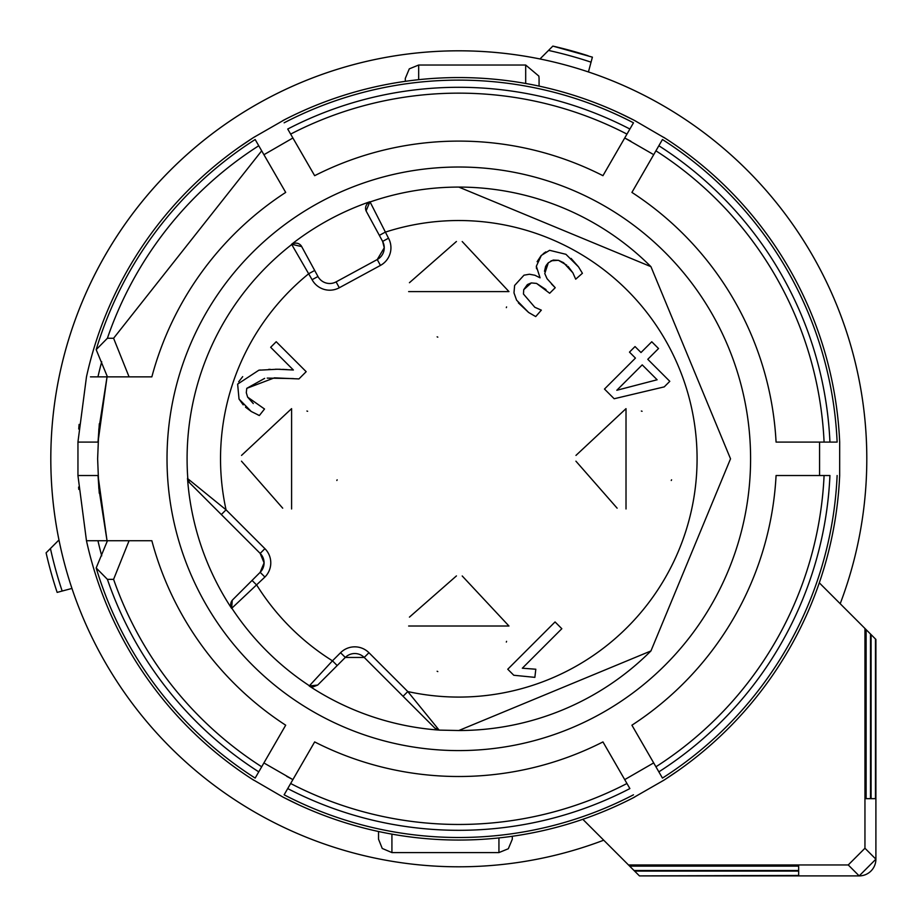 <?xml version="1.0" encoding="UTF-8"?>
<svg xmlns="http://www.w3.org/2000/svg" width="922" height="922" viewBox="0 0 922 922"><rect width="100%" height="100%" fill="white"/><g stroke="black" fill="none" stroke-linecap="round" stroke-linejoin="round"><path stroke-width="1.38" d="M840.196 603.726A407.997 407.997 0 0 0 458.81 50.814A407.997 407.997 0 0 0 50.814 458.81A407.997 407.997 0 0 0 603.726 840.196A407.997 407.997 0 0 1 71.951 588.432L62.166 591.048A418.104 418.104 0 0 1 50.433 548.509L58.962 539.981A407.997 407.997 0 0 1 539.981 58.962L552.843 46.1A423.279 423.279 0 0 1 588.052 55.735M866.807 458.81A407.997 407.997 0 0 0 588.432 71.951L592.397 57.152L552.843 46.1M819.312 582.831L866.127 629.645L866.127 798.659L870.506 798.659L870.506 634.025L875.9 639.43L875.9 859.177A16.723 16.723 0 0 1 859.177 875.9L639.43 875.9L798.659 875.462L798.659 871.083L634.613 871.083L638.992 875.462M50.433 548.509L46.1 552.843A423.279 423.279 0 0 0 57.152 592.397L62.166 591.048M870.506 798.659L866.127 798.659M870.506 634.025L866.127 629.645M875.462 638.992L875.462 798.659L871.083 798.659L871.083 634.613M634.025 870.506L629.645 866.127L798.659 866.127L798.659 870.506L634.025 870.506L634.613 871.083M864.951 628.481L864.951 848.24L875.9 859.177L859.177 875.9L848.24 864.951L628.481 864.951L629.645 866.127M628.481 864.951L582.831 819.312M548.509 50.433A418.104 418.104 0 0 1 591.048 62.166M875.462 798.659L871.083 798.659M798.659 866.127L798.659 870.506M798.659 875.462L798.659 871.083M848.24 864.951L864.951 848.24M98.838 429.237L107.044 376.868L98.02 442.087L99.346 423.647M113.59 338.259L129.068 376.868L151.853 376.868A317.698 317.698 0 0 1 285.693 192.41L258.759 145.757A371.508 371.508 0 0 0 107.401 338.259L113.59 338.259L261.687 150.828L263.934 154.712L292.896 137.989L263.934 154.712L267.345 160.635M284.126 122.81A378.7 378.7 0 0 1 633.483 122.81L629.887 129.034A371.508 371.508 0 0 0 287.722 129.034L314.656 175.687A317.698 317.698 0 0 1 602.953 175.687L626.96 134.105L624.724 137.989L630.925 141.273M652.615 154.032L624.724 137.989L621.301 143.913M837.13 475.522A378.7 378.7 0 0 1 662.445 778.087L658.85 771.852A371.508 371.508 0 0 0 829.938 475.522L776.07 475.522A317.698 317.698 0 0 1 631.916 725.199L655.922 766.781L653.686 762.897L624.724 779.62L653.686 762.897L650.264 756.985M633.483 794.81A378.7 378.7 0 0 1 284.126 794.81L287.722 788.575A371.508 371.508 0 0 0 629.887 788.575L602.953 741.922A317.698 317.698 0 0 1 314.656 741.922L290.649 783.504L292.896 779.62L286.684 776.336M264.994 763.577L292.896 779.62L296.308 773.696M255.164 778.087L258.759 771.852L255.164 778.087A378.7 378.7 0 0 1 96.176 567.952L107.436 540.741L86.472 540.741L77.932 475.522L98.02 475.522L107.044 540.741L98.838 488.36M662.445 139.522L631.916 192.41A317.698 317.698 0 0 1 776.07 442.087L829.938 442.087A371.508 371.508 0 0 0 658.85 145.757L662.445 139.522A378.7 378.7 0 0 1 837.13 442.087L825.513 442.087M655.922 150.828A365.654 365.654 0 0 1 824.084 442.087L812.766 442.087M631.916 192.41L645.723 168.507M799.881 442.087L776.07 442.087M658.112 147.036L642.035 174.892M796.159 442.087L818.16 442.087M822.862 442.087L808.744 442.087M837.13 442.087L829.938 442.087M290.649 134.105A365.654 365.654 0 0 1 626.96 134.105L629.887 129.034M314.656 175.687L300.86 151.784M614.859 155.057L602.953 175.687M288.459 130.313L304.537 158.169M613.003 158.284L623.998 139.234M633.483 122.81L627.675 132.872M626.349 135.165L619.296 147.393M107.401 338.259L96.176 349.657A378.7 378.7 0 0 1 255.164 139.522L258.759 145.757M90.448 376.868L120.217 376.868M273.788 171.78L264.649 155.956M255.164 139.522L260.972 149.595M262.297 151.888L269.351 164.116M131.12 376.868L107.436 376.868L96.176 349.657M129.068 376.868L107.436 376.868M151.853 376.868L123.951 376.868M275.643 175.007L285.693 192.41M96.176 567.952L107.401 579.35L113.59 579.35L129.068 540.741L107.436 540.741M107.401 579.35A371.508 371.508 0 0 0 258.759 771.852L285.693 725.199A317.698 317.698 0 0 1 151.853 540.741L129.068 540.741M261.687 766.781A365.654 365.654 0 0 1 113.59 579.35M285.693 725.199L271.898 749.102M116.449 540.741L143.302 540.73M259.497 770.585L275.574 742.717M626.96 783.504A365.654 365.654 0 0 1 290.649 783.504L287.722 788.575M602.953 741.922L616.76 765.825M302.75 762.552L314.656 741.922M629.15 787.307L613.072 759.44M304.606 759.325L293.611 778.375M284.126 794.81L289.934 784.737M291.26 782.444L298.313 770.216M824.084 475.522A365.654 365.654 0 0 1 655.922 766.781L658.85 771.852M776.07 475.522L803.673 475.522M643.821 745.829L631.916 725.199M828.463 475.522L796.297 475.522M641.966 742.602L652.96 761.653M662.445 778.087L656.637 768.014M655.312 765.733L648.258 753.505M819.577 442.087L819.577 475.522M98.02 475.522L99.276 493.247M98.827 488.257L97.628 458.81L98.85 429.122M838.928 429.629L838.49 424.408M663.725 137.32A381.247 381.247 0 0 1 839.677 442.087L839.665 475.522A381.247 381.247 0 0 1 663.725 780.289L632.734 798.06M678.753 147.405L684.308 151.404M665.649 138.554L634.762 120.598A381.247 381.247 0 0 0 282.847 120.598M633.679 120.033L618.858 112.784M299.097 112.634L305.343 109.81M284.875 119.549L253.884 137.32A381.247 381.247 0 0 0 86.472 376.868L77.932 442.087L98.02 442.087M252.859 137.977L239.167 147.186M79.119 424.397L78.727 429.018M77.955 442.087L77.955 475.522M78.612 487.07L78.796 489.398M253.884 780.289A381.247 381.247 0 0 1 86.472 540.741L97.951 540.741A370.033 370.033 0 0 0 101.72 555.851M238.867 770.204L233.301 766.205M251.96 779.055L282.847 797.011A381.247 381.247 0 0 0 634.762 797.011M283.93 797.576L298.751 804.825M618.512 804.987L612.266 807.799M664.75 779.643L678.442 770.423M838.455 493.581L838.87 488.741M539.07 86.103L539.07 78.393L539.07 86.103M405.3 81.332L405.3 78.393L405.3 81.332M378.539 831.506L378.539 839.216L378.539 831.506M512.309 836.277L512.309 839.216L512.309 836.277M458.81 750.589A291.79 291.79 0 0 1 167.02 458.81A291.79 291.79 0 0 1 458.81 167.02A291.79 291.79 0 0 1 750.589 458.81A291.79 291.79 0 0 1 458.81 750.589A291.79 291.79 0 0 1 167.02 458.81A291.79 291.79 0 0 1 458.81 167.02A291.79 291.79 0 0 1 750.589 458.81A291.79 291.79 0 0 1 458.81 750.589M297.195 243.235L295.847 243.108A6.684 6.684 0 0 1 301.725 246.6L291.617 244.261A272.002 272.002 0 0 1 369.929 201.734L370.079 201.976A271.725 271.725 0 0 1 650.944 266.677M650.782 651.093A271.725 271.725 0 0 1 458.81 730.524L439.287 730.109A272.002 272.002 0 0 1 309.193 685.968L309.423 685.772A271.725 271.725 0 0 1 231.837 608.197L231.641 608.416A272.002 272.002 0 0 1 187.512 478.322L187.823 478.748A271.725 271.725 0 0 1 291.732 244.514L291.571 244.295M458.81 187.085L650.944 266.665L730.524 458.81L650.944 650.944L458.81 730.524M366.092 210.884L369.929 201.734M370.079 201.976L388.508 238.21A20.065 20.065 0 0 1 380.44 265.421L339.296 287.756A20.065 20.065 0 0 1 312.085 279.7L317.963 276.508A13.381 13.381 0 0 0 329.719 283.503A13.381 13.381 0 0 1 317.963 276.508L314.69 270.469L317.963 276.508A13.381 13.381 0 0 0 336.104 281.878L377.248 259.543A13.381 13.381 0 0 0 382.63 241.403L366.391 211.495A6.684 6.684 0 0 1 370.079 201.976L369.457 202.229M439.287 730.109L434.85 728.08L403.064 696.283L407.789 691.558A238.279 238.279 0 0 0 697.078 458.81A238.279 238.279 0 0 0 385.223 232.171L379.345 235.364L382.63 241.403L388.508 238.21M292.309 244.123L291.732 244.514A6.684 6.684 0 0 1 295.847 243.108L294.498 243.247M188.883 481.906L189.759 482.99A6.684 6.684 0 0 1 187.823 478.748L226.051 509.82A238.279 238.279 0 0 1 308.812 273.661L314.69 270.469L301.379 246.024M231.491 607.61L231.837 608.197A6.684 6.684 0 0 1 232.69 599.784L260.165 572.308A13.381 13.381 0 0 0 260.165 553.396L189.529 482.759L187.512 478.322M187.823 478.748L188.053 480.085M231.641 608.416L232.24 600.291M189.759 482.99L260.165 553.396L264.902 548.671A20.065 20.065 0 0 1 264.902 577.045L231.837 608.197M437.524 729.556L438.86 729.798A6.684 6.684 0 0 1 434.619 727.85L364.213 657.444L345.301 657.444L317.675 685.069L309.193 685.968M252.052 580.422L256.789 585.159A238.279 238.279 0 0 0 332.462 660.82L340.564 652.718L345.301 657.444A13.381 13.381 0 0 1 364.213 657.444A13.381 13.381 0 0 0 345.301 657.444L337.187 665.557L332.462 660.82L309.423 685.772L313.1 686.878L317.675 685.069M434.85 728.08L435.703 728.726M312.085 279.7L291.732 244.514M340.564 652.718A20.065 20.065 0 0 1 368.95 652.718L407.789 691.558L438.86 729.798M561.832 628.712L522.325 668.22L535.809 669.222L534.864 677.359L513.785 675.261L507.757 669.234L555.056 621.935L561.832 628.712M555.228 287.71L549.673 293.265L536.569 283.423L531.326 282.916L523.731 289.681L523.454 294.026L534.806 307.268L541.341 310.149L535.717 316.58L528.64 312.489L516.585 300.157L513.98 292.862L514.626 285.44L523.996 275.182L529.424 274.237L534.91 275.252L540.062 277.822L536.339 266.239L541.352 255.394L549.616 250.311L565.947 254.311L578.543 266.907L582.416 273.281L575.697 279.182L572.885 272.831L563.538 262.678L558.455 260.315L553.2 260.073L548.313 262.782L544.764 273.523L547.069 278.732L555.228 287.71L551.563 284.057M626.015 408.642L626.015 508.967L626.015 408.642L575.973 455.399M408.642 291.594L508.967 291.594L408.642 291.594M291.594 508.967L291.594 408.642L291.594 508.967M508.967 626.015L408.642 626.015L508.967 626.015L462.21 575.973M658.538 348.539L647.774 359.303L669.798 381.328L664.232 386.883L614.167 398.742L604.475 389.049L635.442 358.093L629.472 352.123L635.028 346.557L640.997 352.527L651.773 341.762L658.538 348.539M306.173 371.681L298.924 378.93L274.399 377.847L246.762 388.346L246.289 392.691L247.615 397.117L264.522 409.011L259.359 415.522L251.257 411.489L239.029 399.053L237.634 384.117L258.875 370.195L277.453 369.238L293.369 369.999L270.665 347.294L276.22 341.728L306.173 371.681M384.243 247.788L382.63 241.403L384.243 247.788L377.248 259.543L384.243 247.788M221.326 514.557L226.051 509.82L264.902 548.671M264.084 562.858L260.165 553.396L264.084 562.858L260.165 572.308L264.084 562.858M544.764 273.523L547.069 278.732M566.8 265.213L558.455 260.315L551.056 260.776M548.037 263.07L546.089 265.559M545.628 266.4L544.51 271.275M575.697 279.182L572.885 272.831L568.09 266.435M571.087 258.414L578.543 266.907M537.111 261.698L541.11 255.636M543.196 253.711L545.812 251.879M536.535 268.751L536.339 266.239M528.64 312.489L518.348 302.854M527.223 284.783L523.731 289.681L523.454 294.026L534.806 307.268L541.341 310.149M546.02 289.612L536.569 283.423L531.326 282.916L527.718 284.402M671.262 480.477A50.168 50.168 0 0 0 671.573 479.809M642.069 411.281A50.168 50.168 0 0 0 641.343 411.039M617.129 508.172L575.916 461.173M409.437 282.708L456.436 241.483M462.21 241.541L508.967 291.594M437.132 336.83A50.168 50.168 0 0 0 437.8 337.152M506.339 307.637A50.168 50.168 0 0 0 506.57 306.922M282.708 508.172L241.483 461.173M241.541 455.399L291.594 408.642M336.841 480.477A50.168 50.168 0 0 0 337.141 479.82M307.637 411.281A50.168 50.168 0 0 0 306.922 411.039M437.132 671.262A50.168 50.168 0 0 0 437.8 671.573M506.339 642.069A50.168 50.168 0 0 0 506.57 641.343M409.437 617.129L456.436 575.916M282.697 369.365L287.088 369.607M291.951 369.906L293.369 369.999M275.447 369.249L280.242 369.284M268.648 369.388L270.25 369.342M258.875 370.195L260.373 369.999M238.66 381.835L242.693 376.637M251.257 411.489L245.494 407.155M243.189 404.85L239.029 399.053M259.359 415.522L258.068 414.981M264.637 378.377L246.762 388.346L246.289 392.691L247.615 397.117L253.296 403.571M293.473 378.596L267.219 378.101M298.924 378.93L296.573 378.792M616.806 390.271L657.132 379.772L642.219 364.858L616.806 390.271M875.9 859.177L875.9 639.43M859.177 875.9L639.43 875.9M97.951 376.868A370.033 370.033 0 0 1 101.72 361.758M525.69 83.476L525.69 65.024L538.863 76.1L539.07 78.393M418.68 79.684L418.68 65.024L409.287 68.862L405.3 78.393M391.919 834.133L391.919 852.585L382.238 848.447L378.539 839.216M498.94 837.937L498.94 852.585L508.322 848.747L512.309 839.216M329.719 283.503A13.381 13.381 0 0 0 336.104 281.878L339.296 287.756M377.248 259.543L380.44 265.421M260.165 572.308L264.902 577.045M364.213 657.444L368.95 652.718M525.69 65.024L418.68 65.024M498.94 852.585L391.919 852.585"/></g></svg>
